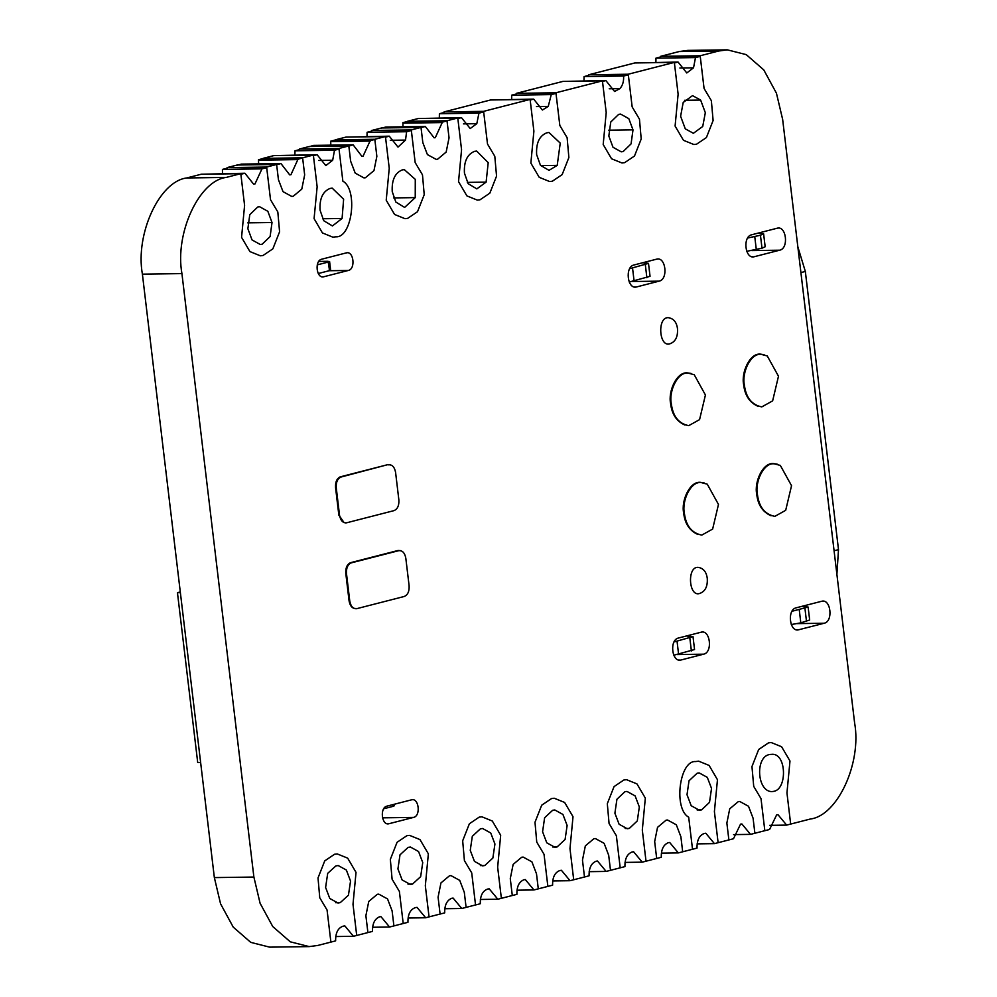<?xml version="1.0" encoding="UTF-8"?>
<svg xmlns="http://www.w3.org/2000/svg" width="997" height="997" viewBox="0 0 997 997"><rect width="100%" height="100%" fill="white"/><g stroke="black" fill="none" stroke-linecap="round" stroke-linejoin="round"><path stroke-width="1.5" d="M674.072 641.931L693.002 636.585L686.447 635.974M801.563 606.425L808.118 607.036L809.664 619.984L800.815 622.863L791.269 624.533M792.029 611.273L808.118 607.036M693.002 636.585L694.548 649.533L673.773 655.228M797.837 246.832L805.339 271.446L838.502 549.634L836.894 574.372M629.705 268.692L648.499 263.37L642.679 262.747M757.795 233.198L763.615 233.821L760.449 235.23L761.995 248.191L746.716 251.319M747.663 238.034L760.449 235.23M763.615 233.821L765.16 246.77L761.995 248.191M648.499 263.37L650.044 276.319L629.219 282.026M318.753 261.438L328.088 261.301L328.536 261.987L317.27 264.878M328.088 261.301L329.558 270.623L318.255 273.527M329.558 270.623L329.11 269.95M393.229 804.529L392.98 805.576M393.429 806.261L383.733 808.754M497.653 867.178L500.681 835.249L492.319 821.017L481.912 816.805L479.221 817.116L469.388 823.746L462.67 840.807L464.415 860.635L471.718 872.874L475.544 904.952L466.098 907.382L464.303 892.34L459.729 880.388L450.993 875.615L449.522 875.752L440.948 882.931L438.082 897.163L440.101 914.05L429.046 916.891L425.333 885.747L428.361 853.818L419.986 839.586L409.58 835.374L406.901 835.685L397.055 842.315L390.338 859.377L392.095 879.204L399.386 891.443L403.212 923.521L393.902 925.914L392.108 910.872L387.534 898.92L378.798 894.147L377.327 894.284L368.753 901.462L365.887 915.695L367.905 932.581L356.714 935.46L353 904.304L356.029 872.387L347.666 858.143L337.26 853.931L334.568 854.242L324.735 860.885L318.018 877.946L319.763 897.774L327.066 910.012L330.892 942.09L317.844 945.443L309.195 946.602L290.277 941.816L272.754 926.549L260.092 903.257L253.886 877.048L181.928 273.602C174.649 233.51 199.026 180.607 226.257 177.416L240.8 173.677L244.589 205.432L241.561 237.348L249.935 251.593L260.342 255.805L263.021 255.494L272.854 248.851L279.584 231.803L277.827 211.975L270.523 199.724L266.635 167.047L276.618 164.48L278.437 179.697L283.011 191.648L291.747 196.434L293.205 196.284L301.779 189.118L304.658 174.886L302.614 157.813L313.357 155.058L317.146 186.8L314.08 218.63L322.43 232.924L332.886 237.186L335.927 236.788C352.14 238.133 358.21 189.405 342.856 181.167L338.955 148.478L348.813 145.948L350.632 161.165L355.206 173.117L363.942 177.902L365.401 177.753L373.975 170.587L376.854 156.355L374.81 139.281L385.453 136.552L389.241 168.294L386.213 200.223L394.575 214.467L404.981 218.679L407.673 218.355L417.506 211.725L424.224 194.664L422.479 174.836L415.176 162.598L411.287 129.922L421.008 127.417L422.828 142.633L427.401 154.585L436.138 159.37L437.596 159.221L446.17 152.055L449.049 137.823L447.005 120.749L457.785 117.982L461.561 149.737L458.533 181.666L466.908 195.898L477.314 200.11L479.993 199.799L489.839 193.156L496.556 176.108L494.799 156.28L487.508 144.029L483.607 111.352L530.105 99.413L533.894 131.168L530.865 163.097L539.227 177.329L549.634 181.541L552.326 181.23L562.158 174.6L568.876 157.538L567.131 137.711L559.828 125.472L555.927 92.783L602.425 80.857L606.213 112.599L603.185 144.528L611.56 158.772L621.966 162.985L624.645 162.661L634.491 156.031L641.208 138.969L639.451 119.141L632.16 106.903L628.26 74.227L674.346 62.4L678.122 94.142L675.094 126.071L683.468 140.303L693.875 144.515L696.554 144.204L706.399 137.574L713.117 120.512L711.36 100.685L704.069 88.446L700.168 55.77L718.687 51.009L727.336 49.85L746.255 54.636L763.777 69.902L776.439 93.195L782.645 119.403L854.603 722.85C861.882 762.942 837.492 815.845 810.262 819.036L790.671 824.07L786.957 792.914L789.985 760.998L781.611 746.753L771.204 742.541L768.525 742.852L758.68 749.495L751.962 766.556L753.72 786.384L761.01 798.622L764.836 830.7L754.879 833.255L753.084 818.225L748.51 806.261L739.774 801.488L738.303 801.625L729.729 808.804L726.863 823.036L728.882 839.935L718.114 842.689L714.4 811.546L717.466 779.716L709.104 765.422L698.66 761.172L695.619 761.558C679.406 760.213 673.336 808.941 688.69 817.179L692.516 849.257L682.683 851.787L680.889 836.757L676.315 824.793L667.579 820.02L666.108 820.157L657.534 827.336L654.668 841.568L656.687 858.467L646.019 861.196L642.305 830.052L645.333 798.123L636.958 783.891L626.552 779.679L623.873 779.99L614.04 786.621L607.31 803.682L609.067 823.51L616.37 835.748L620.196 867.826L610.488 870.319L608.693 855.276L604.12 843.325L595.383 838.552L593.913 838.689L585.339 845.867L582.472 860.099L584.491 876.999L573.699 879.765L569.985 848.609L573.013 816.693L564.638 802.448L554.232 798.236L551.553 798.547L541.707 805.19L534.99 822.251L536.747 842.079L544.038 854.317L547.864 886.395L538.293 888.85L536.498 873.808L531.924 861.857L523.188 857.084L521.718 857.221L513.143 864.399L510.277 878.631L512.296 895.518L501.366 898.322L497.653 867.178L501.366 898.322L497.852 899.232L489.215 888.826L487.595 889.075C482.548 890.957 480.118 895.842 480.292 903.743L475.544 904.952L471.718 872.874L464.415 860.635L462.67 840.807L469.388 823.746L479.221 817.116L481.912 816.805L492.319 821.017L500.681 835.249L497.653 867.178M824.17 623.237C833.542 621.455 830.788 598.3 821.553 601.303L796.192 607.809C786.82 609.591 789.574 632.746 798.809 629.743L824.17 623.237L797.351 623.611M822.699 601.141L821.553 601.303M797.662 629.905L796.503 629.78M707.259 578.372C706.462 572.066 703.558 568.415 698.548 567.418C687.157 565.598 688.391 595.87 698.909 593.701C705.004 591.944 707.783 586.834 707.259 578.372M703.62 654.182C713.005 652.399 710.25 629.244 701.003 632.235L678.496 638.018C669.112 639.8 671.878 662.955 681.113 659.964L703.62 654.182L677.287 654.555M702.162 632.086L701.003 632.235M679.954 660.114L678.807 659.989M677.486 328.698C676.689 322.392 673.785 318.741 668.775 317.744C657.384 315.937 658.618 346.196 669.137 344.027C675.231 342.27 678.01 337.16 677.486 328.698M779.679 250.197C789.063 248.415 786.309 225.26 777.062 228.251L751.713 234.769C742.329 236.551 745.095 259.694 754.33 256.703L779.679 250.197L751.8 250.583M778.221 228.101L777.062 228.251M753.171 256.865L752.025 256.74M659.142 281.142C668.526 279.359 665.759 256.204 656.524 259.195L634.017 264.978C624.633 266.76 627.387 289.915 636.634 286.924L659.142 281.142L631.924 281.515M657.684 259.046L656.524 259.195M635.475 287.074L634.316 286.949M413.556 817.403C421.07 815.97 418.852 797.45 411.462 799.843L386.973 806.137C379.458 807.57 381.677 826.089 389.067 823.696L413.556 817.403L382.499 817.839M412.397 799.719L411.462 799.843M388.132 823.821L387.21 823.721M348.339 270.461C355.842 269.028 353.636 250.509 346.246 252.902L321.744 259.195C314.242 260.616 316.448 279.135 323.838 276.742L348.339 270.461L329.184 270.723M347.168 252.777L346.246 252.902M322.916 276.867L321.994 276.767M771.105 515.785C762.68 512.059 757.882 504.881 756.735 494.25C754.056 482.05 762.867 462.371 773.423 463.58L777.162 464.141M356.141 608.457C352.464 608.793 350.109 606.276 349.075 600.892L345.785 573.275C345.51 567.692 347.143 564.152 350.682 562.644L398.065 550.481L400.557 550.631M344.102 522.652L338.843 515.05L335.54 487.421C335.279 481.85 336.911 478.311 340.438 476.803L387.821 464.639L390.313 464.789M758.056 406.327C749.619 402.601 744.834 395.423 743.675 384.792C740.995 372.591 749.806 352.913 760.375 354.122L764.113 354.683M685.001 425.083C676.564 421.357 671.766 414.179 670.62 403.536C667.94 391.335 676.751 371.669 687.307 372.878L691.046 373.439M698.05 534.542C689.612 530.815 684.827 523.637 683.668 512.994C681.001 500.793 689.799 481.127 700.368 482.324L704.106 482.897M421.008 127.417L381.49 127.977L371.756 130.47L411.35 130.52L415.176 162.598L422.479 174.836L424.224 194.664L417.506 211.725L407.673 218.355L404.981 218.679L394.575 214.467L386.213 200.223L389.241 168.294L385.527 137.15L389.291 136.178L398.002 147.082L405.53 140.079L406.602 131.741L411.35 130.52M385.453 136.552L345.934 137.1L335.291 139.829L374.835 139.455L376.854 156.355L373.975 170.587L365.401 177.753L363.942 177.902L355.206 173.117L350.632 161.165L348.838 146.123L353.137 144.839L361.899 156.342L363.058 156.217L370.223 140.639L374.835 139.455M348.813 145.948L309.294 146.509L299.436 149.039L339.03 149.089L342.856 181.167C358.21 189.405 352.14 238.133 335.927 236.788L332.886 237.186L322.43 232.924L314.08 218.63L317.146 186.8L313.419 155.657L317.108 154.709L325.807 165.614L332.674 160.255L334.506 150.248L339.03 149.089M313.357 155.058L273.826 155.607L263.096 158.361L302.639 157.987L304.658 174.886L301.779 189.118L293.205 196.284L291.747 196.434L283.011 191.648L278.437 179.697L276.643 164.655L280.955 163.558L289.703 174.874L290.937 174.724L298.028 159.171L302.639 157.987M276.618 164.48L237.099 165.028L227.104 167.596L266.697 167.646L270.523 199.724L277.827 211.975L279.584 231.803L272.854 248.851L263.021 255.494L260.342 255.805L249.935 251.593L241.561 237.348L244.589 205.432L240.875 174.276L244.913 173.241L253.612 184.146L254.97 183.959L261.962 168.867L266.697 167.646M240.8 173.677L201.282 174.226L186.738 177.965C159.508 181.155 135.118 234.058 142.397 274.15L214.355 877.597L220.561 903.805L233.223 927.098L250.745 942.364L269.664 947.15L309.195 946.602M727.336 49.85L687.805 50.398L679.156 51.557L660.637 56.318L700.243 56.368L704.069 88.446L711.36 100.685L713.117 120.512L706.399 137.574L696.554 144.204L693.875 144.515L683.468 140.303L675.094 126.071L678.122 94.142L674.408 62.998L678.072 62.051L686.771 72.955L693.526 67.821L695.495 57.589L700.243 56.368M674.346 62.4L634.815 62.948L588.729 74.775L628.334 74.825L632.16 106.903L639.451 119.141L641.208 138.969L634.491 156.031L624.645 162.661L621.966 162.985L611.56 158.772L603.185 144.528L606.213 112.599L602.5 81.455L605.877 80.583L614.588 91.487L619.872 88.633C622.676 85.518 623.91 81.33 623.586 76.046L628.334 74.825M602.425 80.857L562.906 81.405L516.409 93.344L556.002 93.394L559.828 125.472L567.131 137.711L568.876 157.538L562.158 174.6L552.326 181.23L549.634 181.541L539.227 177.329L530.865 163.097L533.894 131.168L530.18 100.024L533.682 99.114L542.393 110.019L548.25 106.405L551.254 94.603L556.002 93.394M530.105 99.413L490.574 99.974L444.076 111.901L483.682 111.951L487.508 144.029L494.799 156.28L496.556 176.108L489.839 193.156L479.993 199.799L477.314 200.11L466.908 195.898L458.533 181.666L461.561 149.737L457.847 118.581L461.486 117.646L470.198 128.551L476.803 123.69L478.934 113.172L483.682 111.951M457.785 117.982L418.254 118.531L407.486 121.298L447.03 120.924L449.049 137.823L446.17 152.055L437.596 159.221L436.138 159.37L427.401 154.585L422.828 142.633L421.033 127.591L425.345 126.494L434.094 137.81L435.303 137.673L442.419 122.108L447.03 120.924M266.635 167.047L227.104 167.596M302.614 157.813L263.096 158.361M338.955 148.478L299.436 149.039M374.81 139.281L335.291 139.829M411.287 129.922L371.756 130.47M447.005 120.749L407.486 121.298M483.607 111.352L444.076 111.901M555.927 92.783L516.409 93.344M628.26 74.227L588.729 74.775M700.168 55.77L660.637 56.318M656.687 858.467L654.668 841.568L657.534 827.336L666.108 820.157L667.579 820.02L676.315 824.793L680.889 836.757L682.683 851.787L678.334 852.909L669.697 842.49L668.339 842.677C663.441 844.696 661.098 849.569 661.298 857.27L656.687 858.467M661.36 853.145L678.334 852.909M480.404 828.819L472.316 836.284L470.248 850.341L474.447 861.371L482.598 865.857L484.779 865.533L492.867 858.056L494.936 844.01L490.736 832.981L482.598 828.495L480.404 828.819M480.392 865.595L484.779 865.533M480.367 899.468L497.852 899.232M510.277 878.631L513.143 864.399L521.718 857.221L523.188 857.084L531.924 861.857L536.498 873.808L538.293 888.85L533.943 889.96L525.307 879.553L523.948 879.74C519.051 881.759 516.708 886.632 516.907 894.334L512.296 895.518L510.277 878.631M516.969 890.196L533.943 889.96M536.635 154.585L540.436 165.29L549.011 170.35L557.211 165.377L560.239 143.119L548.948 132.489L546.767 132.825C539.389 135.766 536.012 143.02 536.635 154.585M540.661 165.602L557.211 165.377M493.129 99.937L533.682 99.114M536.436 106.579L548.25 106.405M516.483 93.942L511.735 95.164L511.66 99.426M511.735 95.164L551.254 94.603M700.629 100.074L692.529 95.637L683.207 102.442L680.602 116.25L685.288 128.85L693.389 133.286L702.723 126.482L705.328 112.686L700.629 100.074L684.553 100.298M637.37 62.911L678.072 62.051M679.879 68.008L693.526 67.821M660.712 56.916L655.964 58.138L655.901 62.362M655.964 58.138L695.495 57.589M582.472 860.099L585.339 845.867L593.913 838.689L595.383 838.552L604.12 843.325L608.693 855.276L610.488 870.319L606.139 871.428L597.502 861.022L596.144 861.209C591.246 863.228 588.903 868.1 589.102 875.802L584.491 876.999L582.472 860.099M589.165 871.665L606.139 871.428M247.867 228.712L252.029 239.916L260.229 244.477L262.161 244.215L270.112 236.551L272.019 222.518L267.844 211.302L259.656 206.753L257.725 207.002L249.773 214.679L247.867 228.712M247.73 222.854L272.019 222.518M203.837 174.188L244.913 173.241M227.179 168.206L222.431 169.415L222.481 173.553M222.431 169.415L261.962 168.867M474.497 151.37C467.169 154.348 463.817 161.601 464.44 173.117L468.154 183.697L476.815 188.882L486.112 182.127L488.206 162.661L476.628 151.058L474.497 151.37M467.331 182.389L486.112 182.127M420.809 118.493L461.486 117.646M463.455 123.877L476.803 123.69M444.151 112.511L439.403 113.72L439.328 117.958M439.403 113.72L478.934 113.172M438.082 897.163L440.948 882.931L449.522 875.752L450.993 875.615L459.729 880.388L464.303 892.34L466.098 907.382L461.761 908.491L453.124 898.085L451.753 898.272C446.855 900.291 444.512 905.164 444.712 912.866L440.101 914.05L438.082 897.163M444.774 908.728L461.761 908.491M365.887 915.695L368.753 901.462L377.327 894.284L378.798 894.147L387.534 898.92L392.108 910.872L393.902 925.914L389.565 927.023L380.929 916.617L379.558 916.804C374.673 918.823 372.317 923.696 372.517 931.397L367.905 932.581L365.887 915.695M372.579 927.26L389.565 927.023M399.386 891.443L392.095 879.204L390.338 859.377L397.055 842.315L406.901 835.685L409.58 835.374L419.986 839.586L428.361 853.818L425.333 885.747L429.046 916.891L425.657 917.763L417.02 907.357L415.338 907.631C410.253 909.463 407.798 914.361 407.96 922.3L403.212 923.521L399.386 891.443M408.147 847.375L400.009 854.815L397.928 868.91L402.115 879.927L410.266 884.426L412.521 884.077L420.659 876.637L422.74 862.542L418.553 851.513L410.403 847.026L408.147 847.375M407.997 884.14L412.521 884.077M408.047 918.013L425.657 917.763M726.863 823.036L729.729 808.804L738.303 801.625L739.774 801.488L748.51 806.261L753.084 818.225L754.879 833.255L750.529 834.377L741.893 823.971L740.534 824.145L733.493 838.739L728.882 839.935L726.863 823.036M733.555 834.614L750.529 834.377M381.502 128.152L385.814 127.043L425.345 126.494M442.419 122.108L402.888 122.656L403 126.806M402.925 123.13L442.456 122.581M402.888 122.656L407.499 121.472M761.01 798.622L753.72 786.384L751.962 766.556L758.68 749.495L768.525 742.852L771.204 742.541L781.611 746.753L789.985 760.998L786.957 792.914L790.671 824.07L786.633 825.105L777.996 814.699L776.626 814.885L769.584 829.479L764.836 830.7L761.01 798.622M773.822 791.344C787.642 789.001 786.471 752.212 771.404 754.368C754.779 754.131 756.461 791.705 771.89 791.606L773.822 791.344M769.647 825.342L786.633 825.105M392.245 191.648L395.834 202.042L404.62 207.413L415.238 197.618L415.275 179.348L404.296 169.615L402.24 169.914C394.949 172.93 391.622 180.183 392.245 191.648M393.728 197.917L415.238 197.618M348.489 137.063L389.291 136.178M390.276 140.29L405.53 140.079M371.831 131.068L367.083 132.289L367.008 136.489M367.083 132.289L406.602 131.741M320.062 210.18L323.738 220.711L332.425 225.945L342.083 218.48L343.629 199.226L332.2 188.121L329.982 188.458C322.729 191.511 319.414 198.764 320.062 210.18M322.554 218.742L342.083 218.48M276.381 155.569L317.108 154.709M299.499 149.637L294.975 150.796L294.913 155.021M318.803 160.442L332.674 160.255M294.975 150.796L334.506 150.248M544.038 854.317L536.747 842.079L534.99 822.251L541.707 805.19L551.553 798.547L554.232 798.236L564.638 802.448L573.013 816.693L569.985 848.609L573.699 879.765L570.047 880.7L561.411 870.294L559.853 870.531C554.843 872.437 552.438 877.323 552.612 885.174L547.864 886.395L544.038 854.317M552.662 810.274L544.624 817.764L542.58 831.772L546.78 842.814L554.918 847.288L557.049 846.976L565.087 839.486L567.131 825.479L562.931 814.449L554.793 809.963L552.662 810.274M552.787 847.039L557.049 846.976M552.687 880.937L570.047 880.7M327.066 910.012L319.763 897.774L318.018 877.946L324.735 860.885L334.568 854.242L337.26 853.931L347.666 858.143L356.029 872.387L353 904.304L356.714 935.46L353.461 936.295L344.825 925.889L343.068 926.188C337.958 927.983 335.478 932.88 335.64 940.869L330.892 942.09L327.066 910.012M335.889 865.919L327.701 873.335L325.608 887.467L329.795 898.484L337.946 902.983L340.264 902.621L348.439 895.206L350.545 881.074L346.358 870.057L338.207 865.546L335.889 865.919M335.615 902.684L340.264 902.621M335.715 936.544L353.461 936.295M608.831 136.053L613.005 147.269L621.206 151.818L623.125 151.569L631.076 143.892L632.995 129.859L628.82 118.655L620.62 114.094L618.688 114.356L610.75 122.02L608.831 136.053M608.693 130.196L632.995 129.859M565.461 81.368L605.877 80.583M609.217 88.783L619.872 88.633M588.803 75.373L584.055 76.595L583.98 80.894M584.055 76.595L623.586 76.046M616.37 835.748L609.067 823.51L607.31 803.682L614.04 786.621L623.873 779.99L626.552 779.679L636.958 783.891L645.333 798.123L642.305 830.052L646.019 861.196L642.242 862.168L633.606 851.762L632.11 851.974C627.138 853.931 624.758 858.803 624.945 866.605L620.196 867.826L616.37 835.748M624.92 791.718L616.931 799.245L614.9 813.216L619.1 824.245L627.238 828.731L629.306 828.432L637.295 820.917L639.326 806.947L635.126 795.905L626.988 791.431L624.92 791.718M625.169 828.495L629.306 828.432M625.007 862.405L642.242 862.168M714.4 811.546L718.114 842.689L714.438 843.636L705.801 833.23L704.194 833.48C699.233 835.436 696.853 840.309 697.04 848.098L692.516 849.257L688.69 817.179C673.336 808.941 679.406 760.213 695.619 761.558L698.66 761.172L709.104 765.422L717.466 779.716L714.4 811.546M697.19 773.173L689.027 780.751L687.008 794.709L691.208 805.738L699.346 810.225L701.564 809.888L709.515 802.348L711.522 788.415L707.309 777.373L699.184 772.899L697.19 773.173M697.289 809.988L701.389 809.938M697.127 809.95L701.564 809.888M697.115 843.873L714.438 843.636M237.112 165.215L241.436 164.106L280.955 163.558M298.028 159.171L258.497 159.719L258.609 163.869M258.535 160.143L298.053 159.595M258.497 159.719L263.108 158.535M309.307 146.684L313.606 145.4L353.137 144.839M370.223 140.639L330.692 141.188L330.817 145.151M330.73 141.636L370.261 141.088M330.692 141.188L335.304 140.004M684.366 513.193C685.961 525.805 691.768 533.108 701.788 535.102L712.631 529.083L718.476 504.445L707.272 484.181L701.053 482.523C690.497 481.327 681.686 500.993 684.366 513.193M757.421 494.437C759.016 507.049 764.824 514.352 774.843 516.359L785.686 510.327L791.543 485.689L780.327 465.425L774.108 463.779C763.552 462.571 754.741 482.249 757.421 494.437M386.973 464.864L341.136 477.002C337.597 478.51 335.964 482.05 336.238 487.62L339.528 515.25C340.563 520.633 342.918 523.151 346.595 522.802L393.977 510.638C397.516 509.143 399.149 505.591 398.875 500.02L395.585 472.391C394.55 467.007 392.195 464.49 388.518 464.839L387.447 464.739M345.647 522.927L346.595 522.802M346.47 573.474L349.773 601.091C350.807 606.475 353.162 608.993 356.839 608.644L404.221 596.48C407.748 594.985 409.381 591.445 409.119 585.862L405.816 558.233C404.782 552.849 402.427 550.332 398.75 550.68L351.368 562.844C347.828 564.352 346.196 567.891 346.47 573.474L345.809 573.474M355.879 608.781L356.839 608.644M671.317 403.735C672.9 416.347 678.708 423.65 688.74 425.644L699.57 419.625L705.427 394.986L694.224 374.722L688.005 373.065C677.449 371.869 668.638 391.534 671.317 403.735M744.373 384.992C745.955 397.591 751.763 404.894 761.795 406.901L772.638 400.869L778.483 376.23L767.279 355.966L761.06 354.321C750.504 353.112 741.693 372.791 744.373 384.992M180.382 592.654L177.454 592.704L180.295 591.969M200.634 762.555L197.718 762.593L177.454 592.704M800.815 622.863L799.27 609.915M804.953 608.444L806.498 621.405M756.312 249.649L754.766 236.7M800.915 272.58L805.339 271.446M838.502 549.634L834.078 550.768M645.333 264.778L646.879 277.739M634.092 281.029L632.547 268.068M678.596 654.244L677.05 641.283M689.837 637.993L691.382 650.954M253.886 877.048L214.355 877.597M181.928 273.602L142.397 274.15M226.257 177.416L186.738 177.965M718.687 51.009L679.156 51.557M339.803 477.015L341.136 477.002M338.868 515.262L339.528 515.25M335.565 487.633L336.238 487.62M349.1 601.104L349.773 601.091M350.047 562.869L351.368 562.844M330.618 270.15L329.596 261.513M394.301 804.255L394.488 805.788M701.053 482.523L698.187 482.573M774.108 463.779L771.254 463.817M688.005 373.065L685.138 373.115M761.06 354.321L758.194 354.359"/></g></svg>
